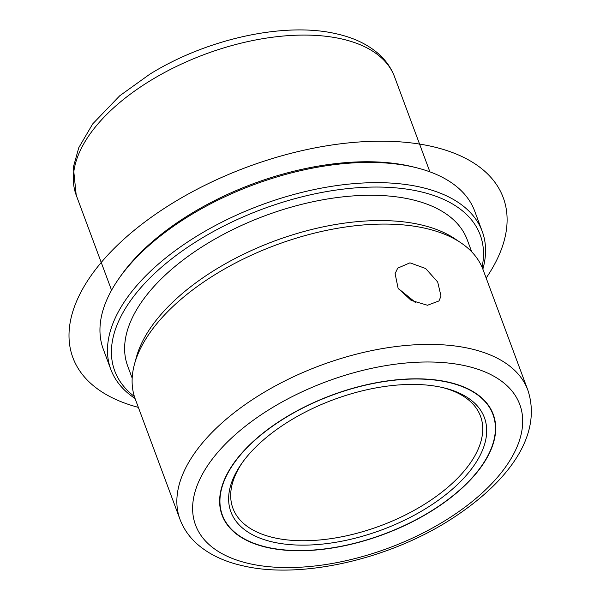 <?xml version="1.0" encoding="UTF-8"?>
<svg xmlns="http://www.w3.org/2000/svg" width="600" height="600" viewBox="0 0 600 600"><rect width="100%" height="100%" fill="white"/><g stroke="black" fill="none" stroke-linecap="round" stroke-linejoin="round"><path stroke-width="0.9" d="M398.265 288.487L415.778 302.64M395.1 273.668L397.717 268.155L409.957 262.822L425.64 268.515L437.692 282.007L441.015 296.13L438.952 300.945L427.515 305.257L411.173 300.405L398.092 288.21L395.1 273.668M284.993 417.787A144.66 74.287 -20.4 0 1 493.245 414.36A144.66 74.287 -20.4 0 1 430.327 511.778A144.66 74.287 -20.4 0 1 222.075 515.205A144.66 74.287 -20.4 0 1 284.993 417.787M135.06 398.505A198.12 101.745 -20.4 0 1 110.828 369.442L103.305 349.215A198.12 101.745 -20.4 0 1 119.01 278.407L120.765 275.903A194.97 100.125 -20.4 0 1 190.118 214.282A194.97 100.125 -20.4 0 1 413.572 167.01L416.535 167.76A198.12 101.745 -20.4 0 1 474.69 211.095L482.213 231.33A198.12 101.745 -20.4 0 1 482.857 269.16M119.01 278.407A198.12 101.745 -20.4 0 1 189.472 215.79A198.12 101.745 -20.4 0 1 416.535 167.76M110.828 369.442A198.12 101.745 -20.4 0 1 197.002 236.025A198.12 101.745 -20.4 0 1 482.213 231.33M134.392 396.51A194.97 100.125 -20.4 0 1 199.522 239.58A194.97 100.125 -20.4 0 1 397.957 188.062A194.97 100.125 -20.4 0 1 482.062 267.21M132.18 378.142L127.688 366.053A181.14 93.023 -20.4 0 1 206.468 244.072A181.14 93.023 -20.4 0 1 467.235 239.775L471.735 251.865M134.483 364.17L136.343 357.33A181.14 93.023 -20.4 0 1 215.88 269.362A181.14 93.023 -20.4 0 1 454.98 238.83L460.86 242.79A185.542 95.28 159.6 0 0 215.947 274.065A185.542 95.28 159.6 0 0 134.483 364.17A185.542 95.28 159.6 0 0 135.248 399.015L179.993 519.338A185.542 95.28 -20.4 0 1 260.692 394.388A185.542 95.28 -20.4 0 1 527.798 389.993L483.053 269.67A185.542 95.28 159.6 0 0 460.86 242.79M398.46 288.81L415.373 302.468M443.205 387.697A132.083 67.83 -20.4 0 1 480.51 416.213A132.083 67.83 -20.4 0 1 423.067 505.162A132.083 67.83 -20.4 0 1 232.92 508.29A132.083 67.83 -20.4 0 1 242.535 462.33M430.17 511.673A144.345 74.13 -20.4 0 1 222.368 515.092A144.345 74.13 -20.4 0 1 285.15 417.893A144.345 74.13 -20.4 0 1 492.952 414.465A144.345 74.13 -20.4 0 1 430.17 511.673M289.733 420.855A135.225 69.442 -20.4 0 1 444.713 388.065A135.225 69.442 -20.4 0 1 425.588 508.71A135.225 69.442 -20.4 0 1 271.163 541.635A135.225 69.442 -20.4 0 1 241.635 463.59A135.225 69.442 -20.4 0 1 289.733 420.855M138.352 407.37A229.567 117.892 -20.4 0 1 97.567 266.947A229.567 117.892 -20.4 0 1 388.957 141.308A229.567 117.892 -20.4 0 1 486.158 278.017M76.215 195.188A169.815 87.21 -20.4 0 1 150.083 80.828A169.815 87.21 -20.4 0 1 394.545 76.8C391.2 67.942 385.822 60.248 378.413 53.707C367.455 44.22 353.468 37.59 336.457 33.825C284.625 21.57 206.505 38.932 149.82 74.19L119.715 95.797L92.692 123.915L78.802 147.645L73.343 167.153L76.215 195.188L111.562 290.228M444.54 520.972A172.958 88.823 -20.4 0 1 217.335 550.852A172.958 88.823 -20.4 0 1 270.772 408.592A172.958 88.823 -20.4 0 1 497.985 378.712A172.958 88.823 -20.4 0 1 444.54 520.972M429.893 171.84L394.545 76.8M527.798 389.993C543.345 436.56 506.033 484.86 447.36 521.58C385.275 560.213 299.603 579.225 242.993 565.822C224.175 561.653 208.808 554.31 196.882 543.78C189.15 536.812 183.517 528.668 179.993 519.338M222.368 515.092L220.665 510.51M492.952 414.465L491.243 409.882"/></g></svg>
